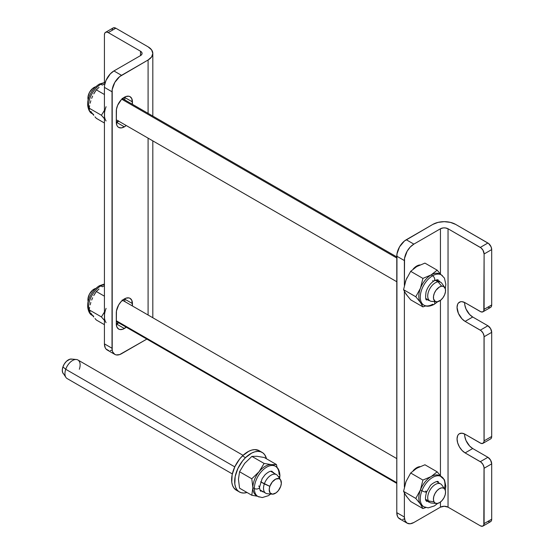 <?xml version="1.0" encoding="UTF-8"?>
<svg xmlns="http://www.w3.org/2000/svg" width="554" height="554" viewBox="0 0 554 554"><rect width="100%" height="100%" fill="white"/><g stroke="black" fill="none" stroke-linecap="round" stroke-linejoin="round"><path stroke-width="0.83" d="M413.166 470.699A11.412 6.586 -60 0 1 416.712 467.708L419.974 466.62A11.412 6.586 -60 0 0 416.712 467.708L413.166 470.699M413.166 269.029A11.412 6.586 -60 0 1 416.712 266.038L419.974 264.951A11.412 6.586 -60 0 0 416.712 266.038L413.166 269.029M400.999 519.32L398.381 517.81L397.502 516.418L396.782 512.644L396.962 253.933L399.559 246.821L404.42 241.011L432.847 224.391A16.108 9.3 180 0 1 455.63 224.391L487.901 243.019L480.304 247.403L448.034 228.774L445.284 227.923L443.193 227.923L440.444 228.774L413.866 244.12L406.269 239.737L432.847 224.391L438.076 222.376L444.239 221.669L450.402 222.376L455.63 224.391L488.642 243.531L491.059 246.793L491.696 249.598L491.696 304.949L484.106 309.333L491.696 304.949L491.696 249.598L484.106 253.981L484.106 309.333A5.367 3.102 60 0 1 482.991 311.791A5.367 3.102 60 0 1 480.304 311.521L465.118 302.754A11.412 6.586 60 0 0 459.411 302.193A11.412 6.586 60 0 0 457.666 311.334A11.412 6.586 60 0 0 465.118 321.389L480.304 330.156L487.901 325.773L490.581 328.605L491.696 332.345A5.367 3.102 -120 0 0 487.901 325.773L472.714 317.006L465.118 321.389L472.714 317.006A11.412 6.586 -120 0 1 464.661 302.505L464.799 304.935L466.004 308.987L469.626 314.513L472.714 317.006L487.901 325.773L480.304 330.156A5.367 3.102 60 0 1 484.106 336.728L484.106 440.852A5.367 3.102 60 0 1 482.991 443.311A5.367 3.102 60 0 1 480.304 443.048L465.118 434.281A11.412 6.586 60 0 0 459.411 433.713A11.412 6.586 60 0 0 457.666 442.854A11.412 6.586 60 0 0 465.118 452.909L480.304 461.676L487.901 457.292L472.714 448.525L465.118 452.909L462.029 450.416L459.411 446.884L457.666 442.854L457.05 438.934L457.666 435.728L458.414 434.544L459.411 433.713L462.029 433.207L465.118 434.281L481.045 443.387L482.991 443.311L484.03 441.67L484.03 335.835L482.991 332.989L481.045 330.669L465.118 321.389L462.029 318.896L458.414 313.377L457.05 307.415L457.666 304.201L458.414 303.024L460.637 301.736L462.029 301.681L465.118 302.754L481.045 311.867L482.991 311.791L483.815 310.842L484.106 253.981L482.991 250.242L481.045 247.915L448.034 228.774L448.034 507.166L480.304 525.794L482.416 526.272L483.815 525.116L484.03 467.354L482.991 464.515L481.045 462.188L465.118 452.909L472.714 448.525A11.412 6.586 -120 0 1 464.661 434.024L464.799 436.455L466.004 440.513L469.626 446.032L472.714 448.525L487.901 457.292L480.304 461.676A5.367 3.102 60 0 1 484.106 468.255L491.696 463.871A5.367 3.102 -120 0 0 487.901 457.292L490.581 460.125L491.696 463.871L491.696 519.216L491.405 520.732L490.581 521.674L489.355 521.916L487.901 521.411M491.696 304.949L491.405 306.459L490.581 307.408A5.367 3.102 -120 0 0 491.696 304.949M490.006 307.615L488.642 307.484M491.696 332.345L491.696 436.469L491.405 437.979L490.581 438.927A5.367 3.102 -120 0 0 491.696 436.469L491.696 332.345L484.106 336.728L491.696 332.345M487.901 243.019L480.304 247.403A5.367 3.102 60 0 1 484.106 253.981L491.696 249.598A5.367 3.102 -120 0 0 487.901 243.019M482.991 526.058L490.581 521.674A5.367 3.102 -120 0 0 491.696 519.216L484.106 523.606A5.367 3.102 60 0 1 482.991 526.058A5.367 3.102 60 0 1 480.304 525.794L448.034 507.166L444.239 506.252L440.444 507.166L413.866 522.505L440.444 507.166L440.444 502.035L440.444 507.166A5.367 3.102 0 0 1 448.034 507.166L448.034 228.774A5.367 3.102 180 0 0 440.444 228.774L413.866 244.12L410.23 247.049L407.155 251.204L404.552 258.316L404.372 285.324L404.372 260.56L396.782 256.177L396.782 512.644L404.372 517.027L405.092 520.802L407.155 523.17L410.23 523.772L413.866 522.505A13.421 7.749 -60 0 1 407.155 523.17A13.421 7.749 -60 0 1 404.372 517.027L404.372 493.129L404.372 517.027L396.782 512.644A13.421 7.749 120 0 0 399.559 518.786L407.155 523.17M491.696 519.216L491.696 463.871L484.106 468.255L484.106 523.606L491.696 519.216M440.444 475.692L440.444 300.365L440.444 475.692M440.444 274.022L440.444 228.774L440.444 274.022M404.372 291.459L404.372 486.994L404.372 291.459M417.183 266.315A11.412 6.586 120 0 0 417.176 265.788L417.183 266.315M404.42 518.98L402.64 519.389M417.183 467.985L417.176 467.451A11.412 6.586 120 0 1 417.183 467.978L417.183 467.978M413.866 244.12L406.269 239.737A13.421 7.749 120 0 0 396.782 256.177L404.372 260.56A13.421 7.749 -60 0 1 413.866 244.12M484.106 440.852L491.696 436.469L484.106 440.852M118.508 120.82L116.298 122.185L116.908 125.398L117.656 126.582L118.66 127.413L121.278 127.919L124.366 126.845A11.412 6.586 -60 0 0 126.222 125.523L124.366 126.845L116.769 122.462L116.312 122.711A11.412 6.586 120 0 0 116.769 122.462L124.366 126.845A11.412 6.586 -60 0 1 118.66 127.413A11.412 6.586 -60 0 1 116.298 122.185L116.451 109.318L117.656 105.267L121.278 99.748L125.938 96.521L128.847 96.237L130.072 96.687L131.817 98.702L132.434 104.311L132.434 101.915L124.837 97.525L124.823 97.005A11.412 6.586 120 0 1 124.837 97.525L132.434 101.915A11.412 6.586 -60 0 0 130.072 96.687A11.412 6.586 -60 0 0 121.278 99.748A11.412 6.586 -60 0 0 116.298 111.229L116.298 122.185L118.383 120.862M118.508 322.49L116.298 323.848L116.908 327.068L118.66 329.076L119.886 329.533L122.794 329.242L126.222 327.192A11.412 6.586 -60 0 1 124.366 328.515L116.769 324.132L116.312 324.381A11.412 6.586 120 0 0 116.769 324.132L124.366 328.515A11.412 6.586 -60 0 1 118.66 329.076A11.412 6.586 -60 0 1 116.298 323.855L116.298 312.892A11.412 6.586 -60 0 1 121.278 301.411A11.412 6.586 -60 0 1 130.072 298.357A11.412 6.586 -60 0 1 132.434 303.578L124.837 299.195L124.823 298.668A11.412 6.586 120 0 1 124.837 299.195L132.434 303.578L132.434 305.974L131.817 300.372L130.072 298.357L128.847 297.907L125.938 298.191L121.278 301.411L118.66 304.942L116.451 310.988L116.298 323.855L118.383 322.532M140.501 55.608L140.501 51.224L108.231 32.589L106.777 32.084L105.544 32.326L104.72 33.268L104.429 34.784L104.429 82.345L104.429 34.784A5.367 3.102 60 0 1 105.544 32.326A5.367 3.102 60 0 1 108.231 32.589L140.501 51.224L141.665 52.228L142.073 53.413L141.665 54.597L140.501 55.608L113.923 70.947L121.52 75.33L148.091 59.991L148.091 113.348L148.091 59.991L151.588 56.972L152.814 53.413A16.108 9.3 180 0 1 148.091 59.991L119.664 76.611L114.803 82.421L112.206 89.533L112.206 350.273L112.746 352.019L114.803 354.387L116.243 354.92L119.664 354.581L146.845 339.096L121.52 353.722A13.421 7.749 -60 0 1 114.803 354.387A13.421 7.749 -60 0 1 112.026 348.244L112.026 91.77L104.429 87.387L104.616 85.143L106.029 80.378L110.294 73.883L113.923 70.947L140.501 55.608L140.501 51.224A5.367 3.102 180 0 1 142.073 53.413A5.367 3.102 180 0 1 140.501 55.608M112.102 29.584L112.663 28.33L113.715 27.728L115.821 28.206L148.091 46.834A16.108 9.3 180 0 1 152.814 53.413L151.588 49.853L148.091 46.834L115.821 28.206L108.231 32.589L115.821 28.206A5.367 3.102 -120 0 0 113.141 27.942L105.544 32.326M148.091 138.147L148.091 315.018L148.091 138.147M112.074 350.197L110.294 350.599M108.653 350.537L106.029 349.027L105.156 347.635L104.429 343.861L104.429 87.387L104.429 343.861L112.026 348.244L104.429 343.861A13.421 7.749 120 0 0 107.213 350.003L114.803 354.387M116.769 324.132L118.632 322.809A11.412 6.586 120 0 1 116.769 324.132M124.837 301.591L124.837 299.195L124.837 301.591M116.769 122.462L118.632 121.139A11.412 6.586 120 0 1 116.769 122.462M124.837 99.921L124.837 97.525L124.837 99.921M104.429 87.387L112.026 91.77A13.421 7.749 -60 0 1 121.52 75.33L113.923 70.947A13.421 7.749 120 0 0 104.429 87.387M262.208 452.438L259.168 450.679A22.818 13.178 120 0 0 242.458 455.907L245.498 457.659A22.818 13.178 -60 0 1 262.208 452.438A22.818 13.178 -60 0 1 266.481 458.781L264.708 454.73L262.845 452.853L260.525 451.718L257.825 451.371L254.854 451.822L251.731 453.054L245.498 457.659L242.458 455.907L239.584 459.093L234.882 466.641L232.14 474.771L231.773 482.236L232.514 485.359L233.843 487.915L236.399 490.235M259.21 450.707L254.792 449.613L251.821 450.07L248.698 451.302L242.458 455.907A22.818 13.178 120 0 0 236.35 490.207L239.383 491.959A22.818 13.178 -60 0 1 245.498 457.659L242.624 460.845L237.922 468.4L235.18 476.523L234.813 483.995L235.554 487.118L236.883 489.667L238.739 491.543L241.066 492.679L243.767 493.025L247.022 492.492A22.818 13.178 -60 0 1 239.383 491.959M102.345 85.087A17.451 10.076 -60 0 1 104.851 83.938A17.451 10.076 120 0 0 102.345 85.087L100.87 84.236L102.345 85.087L104.886 83.779L102.345 85.087M105.198 82.643A17.451 10.076 120 0 0 100.87 84.236A3.019 1.745 -120 0 0 99.374 84.083A3.019 1.745 60 0 1 100.87 84.236A17.451 10.076 120 0 0 89.471 99.616A17.451 10.076 120 0 0 92.151 113.598A17.451 10.076 120 0 0 92.511 113.792M99.048 87.331L96.32 89.838L99.048 87.331M94.99 91.832L96.32 89.838L104.429 94.519L96.32 89.838L93.751 93.917L94.99 91.832M92.636 96.091L91.659 98.383L92.636 96.091M90.828 100.759L90.157 103.196L90.828 100.759M89.616 105.675L89.201 108.196L89.616 105.675M89.616 109.186L89.201 108.196L101.424 115.253L104.429 110.357L101.424 115.253L104.429 118.771L101.424 115.253L89.201 108.196L89.616 109.186M90.828 111.389L91.659 112.628L90.828 111.389M92.643 113.965L93.758 115.364L92.643 113.965M94.99 116.825L96.32 118.334L94.99 116.825M91.057 112.787A17.451 10.076 -60 0 1 89.817 98.543A17.451 10.076 -60 0 1 100.87 84.236M93.619 114.449A17.451 10.076 -60 0 1 91.659 112.628M104.54 112.871L104.54 116.589M122.143 98.363L123.085 99.152M106.084 120.959A17.451 10.076 -60 0 1 106.084 106.714M96.32 118.334L104.429 123.016L96.32 118.334M420.451 302.456A17.451 10.076 120 0 0 422.411 304.278L423.886 305.129A17.451 10.076 -60 0 1 421.213 291.141A17.451 10.076 -60 0 1 432.612 275.767L431.137 274.916A17.451 10.076 120 0 0 420.451 288.212A17.451 10.076 120 0 0 420.451 302.456A17.451 10.076 -60 0 1 420.451 288.212A17.451 10.076 -60 0 1 431.137 274.916L422.91 278.392L420.451 288.212L415.791 296.757L420.451 302.456L422.91 306.888L425.756 305.905L422.91 306.888L410.687 299.832L422.91 306.888L420.451 302.456L415.791 296.757L420.451 288.212L422.91 278.392L410.687 271.335L406.027 279.881L403.568 289.694L415.791 296.757L403.568 289.694L406.027 294.126L410.687 299.832M434.107 304.416A3.019 1.745 -120 0 0 434.461 301.632A3.019 1.745 60 0 1 434.107 304.416A3.019 1.745 60 0 1 432.612 304.264A17.451 10.076 -60 0 1 423.886 305.129C426.386 306.791 429.793 306.556 434.121 304.409L437.702 301.722M442.431 275.712A17.451 10.076 120 0 0 432.612 275.767A3.019 1.745 60 0 1 434.585 278.44A3.019 1.745 60 0 1 434.107 280.857A3.019 1.745 -120 0 0 434.585 278.44A3.019 1.745 -120 0 0 432.612 275.767A17.451 10.076 120 0 0 421.552 290.067A17.451 10.076 120 0 0 422.792 304.312M424.939 263.108L416.712 266.585L410.687 271.335L422.91 278.392L431.137 274.916L437.161 270.165L424.939 263.108M440.949 274.68L437.161 270.165L431.137 274.916A17.451 10.076 -60 0 1 440.569 274.528M434.107 280.857A3.019 1.745 60 0 1 432.612 280.698M441.337 274.902L439.862 274.05A17.451 10.076 120 0 0 431.137 274.916L432.612 275.767A17.451 10.076 -60 0 1 441.337 274.902L444.426 278.087L445.831 284.299L445.298 288.565M406.92 295.157L405.313 292.872M405.313 281.965L406.92 277.81M415.098 267.637L416.719 266.585M406.027 294.126L403.568 289.694L406.027 279.881M428.124 300.344L429.523 300.406M440.063 282.145L439.315 280.961M257.264 496.01A17.451 10.076 -60 0 1 252.88 487.652A17.451 10.076 120 0 0 256.495 495.643L257.97 496.488A17.451 10.076 -60 0 1 254.355 488.503L252.88 487.652L251.779 495.241L257.582 496.266L251.779 495.241L239.557 488.185L251.779 495.241L252.88 487.652A17.451 10.076 -60 0 1 259.05 471.752L251.779 478.788L252.88 487.652L254.355 488.503A17.451 10.076 120 0 0 259.217 497.028M258.628 486.038A3.019 1.745 180 0 1 259.507 487.257A3.019 1.745 180 0 1 257.658 488.877A3.019 1.745 180 0 1 254.355 488.503A3.019 1.745 0 0 0 257.658 488.877A3.019 1.745 0 0 0 259.507 487.257M279.036 474.252A3.019 1.745 180 0 1 279.915 475.471A3.019 1.745 180 0 1 278.537 476.952A3.019 1.745 0 0 0 279.915 475.471C279.59 470.623 278.087 467.555 275.421 466.267A17.451 10.076 -60 0 1 279.036 474.252M274.168 465.727A17.451 10.076 120 0 0 261.218 471.773A17.451 10.076 120 0 0 254.355 488.503A17.451 10.076 -60 0 1 261.973 470.942A17.451 10.076 -60 0 1 275.421 466.267L273.946 465.415A17.451 10.076 120 0 0 271.391 464.626L276.46 464.543L277.035 467.5L276.46 464.543L271.391 464.626A17.451 10.076 120 0 0 259.05 471.752A17.451 10.076 -60 0 1 271.391 464.626L264.119 463.442L259.05 471.752A17.451 10.076 120 0 0 252.88 487.652L251.779 478.788L239.557 471.731L238.455 479.328L239.557 488.185M264.237 457.486L276.46 464.543L264.237 457.486L256.98 456.295L251.897 456.385L244.639 463.407L239.557 471.731L251.779 478.788L259.05 471.752L264.119 463.442L251.897 456.385L264.119 463.442L271.391 464.626M262.208 491.71L263.607 491.765M274.147 473.511L273.399 472.327M102.345 286.757A17.451 10.076 -60 0 1 104.429 285.753A17.451 10.076 120 0 0 102.345 286.757L100.87 285.906L102.345 286.757L104.429 285.656L102.345 286.757M104.429 284.458A17.451 10.076 120 0 0 100.87 285.906A3.019 1.745 -120 0 0 99.374 285.746A3.019 1.745 60 0 1 100.87 285.906A17.451 10.076 120 0 0 89.471 301.286A17.451 10.076 120 0 0 92.151 315.268A17.451 10.076 120 0 0 92.511 315.461M99.048 289.001L96.32 291.508L99.048 289.001M94.99 293.502L96.32 291.508L104.429 296.189L96.32 291.508L93.751 295.587L94.99 293.502M92.636 297.761L91.659 300.046L92.636 297.761M90.828 302.429L90.157 304.866L90.828 302.429M89.616 307.345L89.201 309.866L89.616 307.345M89.616 310.849L89.201 309.866L101.424 316.923L104.429 312.02L101.424 316.923L104.429 320.441L101.424 316.923L89.201 309.866L90.157 311.909L89.616 310.849M90.828 313.052L91.659 314.298L90.828 313.052M92.643 315.635L93.758 317.033L92.643 315.635M94.99 318.495L96.32 320.004L94.99 318.495M91.057 314.45A17.451 10.076 -60 0 1 89.817 300.213A17.451 10.076 -60 0 1 100.87 285.906M93.619 316.119A17.451 10.076 -60 0 1 91.659 314.298M104.54 314.534L104.54 318.259M122.143 300.033L123.085 300.815M106.084 322.629A17.451 10.076 -60 0 1 106.084 308.377M96.32 320.004L104.429 324.686L96.32 320.004M423.18 506.314A17.451 10.076 -60 0 1 420.451 504.126A17.451 10.076 120 0 0 422.411 505.947L423.886 506.792A17.451 10.076 -60 0 1 421.926 490.726L420.451 489.875A17.451 10.076 120 0 0 420.451 504.126L422.91 508.558L425.756 507.575L422.91 508.558L410.687 501.502L422.91 508.558L420.451 504.126A17.451 10.076 -60 0 1 420.451 489.875A17.451 10.076 -60 0 1 431.137 476.585L422.91 480.062L420.451 489.875L415.791 498.42L420.451 504.126L415.791 498.42L420.451 489.875L422.91 480.062L410.687 473.005L406.027 481.551L403.568 491.363L415.791 498.42L403.568 491.363L406.027 495.795L410.687 501.502M425.624 491.059A3.019 0.637 -158.8 0 1 426.594 491.973A3.019 0.637 -158.8 0 1 424.863 491.924A3.019 0.637 -158.8 0 1 421.926 490.726A17.451 10.076 120 0 0 424.378 507.049M424.939 464.778L416.712 468.255L410.687 473.005L422.91 480.062L431.137 476.585L437.161 471.835L424.939 464.778L437.161 471.835L440.846 476.205L437.161 471.835L431.137 476.585A17.451 10.076 -60 0 1 440.569 476.198M440.846 476.315A17.451 10.076 120 0 0 421.926 490.726A3.019 0.637 21.2 0 0 424.863 491.924A3.019 0.637 21.2 0 0 426.594 491.973L430.029 486.114C430.721 484.141 437.812 480.131 438.318 481.8M445.298 490.235L445.831 486.073L444.446 479.799L439.862 475.72A17.451 10.076 120 0 0 431.137 476.585A17.451 10.076 120 0 0 420.451 489.875L421.926 490.726A17.451 10.076 -60 0 1 441.337 476.572A17.451 10.076 -60 0 1 444.481 488.725M406.92 496.827L405.313 494.535M405.313 483.628L406.027 481.544M415.098 469.307L418.318 467.444M406.027 495.795L403.568 491.363L406.027 481.551M428.574 502.076L429.17 502.097M432.605 301.334A10.741 6.198 -60 0 1 429.952 300.877A10.741 6.198 -60 0 1 428.948 290.483A10.741 6.198 -60 0 1 438.034 281.82A10.741 6.198 120 0 0 428.464 291.757A10.741 6.198 120 0 0 431.511 301.362L436.448 301.812A8.594 4.958 -60 0 1 434.011 294.132A8.594 4.958 -60 0 1 441.663 286.183L438.034 281.82L435.326 280.262L438.034 281.82A10.741 6.198 -60 0 1 440.686 282.277L436.587 279.909M444.744 287.436L441.891 283.392A10.741 6.198 120 0 0 438.034 281.82L441.663 286.183A8.594 4.958 -60 0 1 444.744 287.436A8.594 4.958 -60 0 1 444.114 295.864A8.594 4.958 -60 0 1 437.321 301.791A8.594 4.958 -60 0 1 436.448 301.812M396.782 258.005L121.783 99.235L396.782 258.005M95.78 86.777A8.594 4.958 120 0 0 89.693 92.033A8.594 4.958 120 0 0 88.19 99.935L88.003 96.791L89.582 92.241L92.643 88.453L96.161 86.708M437.321 301.791L435.312 301.494L433.567 298.966L433.505 296.265L434.35 293.218L435.977 290.289L439.322 287.069L441.663 286.183L443.664 286.48L445.416 289.008L445.478 291.709L444.633 294.756L443.006 297.685L440.839 300.046L437.321 301.791M95.78 288.447A8.594 4.958 120 0 0 89.693 293.703A8.594 4.958 120 0 0 88.19 301.605L87.982 298.634L89.485 294.084L92.504 290.241L96.029 288.399M116.298 320.738L396.782 482.673L116.298 320.738M444.744 489.106A8.594 4.958 -60 0 1 444.98 489.48L445.561 491.8L445.215 494.701L443.996 497.755L442.099 500.484L439.8 502.485L437.452 503.441L435.416 503.212L434.004 501.834L428.457 500.968L434.004 501.834A8.594 4.958 -60 0 1 436.663 491.079A8.594 4.958 -60 0 1 444.744 489.106L441.891 485.055A10.741 6.198 120 0 0 431.781 487.527A10.741 6.198 120 0 0 428.457 500.968L425.59 499.313L428.457 500.968A10.741 6.198 -60 0 1 430.943 488.607A10.741 6.198 -60 0 1 440.686 483.947A10.741 6.198 -60 0 1 442.175 485.526M434.004 501.834L433.422 499.514L433.768 496.606L434.987 493.552L436.884 490.823L439.184 488.829L441.531 487.866L443.567 488.102L444.98 489.48A8.594 4.958 -60 0 1 443.609 498.434A8.594 4.958 -60 0 1 436.448 503.482A8.594 4.958 -60 0 1 434.004 501.834M425.846 500.179L429.952 502.547A10.741 6.198 -60 0 1 428.457 500.968A10.741 6.198 120 0 0 431.511 503.032L436.448 503.482M280.539 479.785L277.679 475.741A10.741 6.198 120 0 0 270.878 475.297A10.741 6.198 120 0 0 264.32 483.933L269.846 486.343A8.594 4.958 -60 0 1 275.096 479.432A8.594 4.958 -60 0 1 280.539 479.785A8.594 4.958 -60 0 1 280.719 486.336A8.594 4.958 -60 0 1 272.236 494.161A8.594 4.958 -60 0 1 269.846 486.343L260.629 481.8L264.32 483.933A10.741 6.198 -60 0 1 276.481 474.626L270.671 471.274M72.089 359.179L69.963 359.179L66.438 361.326L64.382 363.874L62.927 366.873L62.304 369.878L62.602 372.42L65.968 377.468A10.741 6.198 -60 0 1 65.746 369.283A10.741 6.198 -60 0 1 76.341 359.498L71.411 359.047A8.594 4.958 120 0 0 62.927 366.873L65.746 369.283L234.778 466.877L65.746 369.283A10.741 6.198 120 0 0 67.166 378.583L232.32 473.933M259.93 489.875L265.74 493.226A10.741 6.198 -60 0 1 264.32 483.933A10.741 6.198 120 0 0 267.305 493.711L272.236 494.161M76.341 359.498A10.741 6.198 -60 0 1 79.326 369.276M243.061 455.333L77.906 359.982A10.741 6.198 120 0 0 65.746 369.283L62.927 366.873A8.594 4.958 120 0 0 63.108 373.424M269.846 486.343L269.223 489.341L270.006 492.859L272.568 494.182L276.044 492.859L278.295 490.692L280.719 486.336L281.342 483.33L280.559 479.812L279.008 478.642L275.712 479.092L272.27 481.98L269.846 486.343M482.991 311.791L490.581 307.408M482.991 443.311L490.581 438.927M152.814 53.413L152.814 116.077M152.814 140.875L152.814 317.74M92.532 113.819L92.151 113.598C88.231 112.351 86.611 103.612 88.287 99.526C90.219 92.698 93.91 87.553 99.36 84.09L105.302 82.297M426.905 299.894C425.59 300.434 425.313 297.754 426.061 291.861C427.75 286.84 430.437 283.163 434.121 280.85C436.718 279.763 438.117 279.521 438.318 280.13M260.989 491.26C260.352 491.377 259.861 490.048 259.507 487.271L262.139 478.642L265.027 474.778C268.378 471.717 270.83 470.623 272.402 471.496M257.97 496.488L262.257 497.568L268.351 495.691L270.719 494.023M279.659 478.538L279.915 475.484M92.532 315.489L92.151 315.268C88.231 314.021 86.611 305.282 88.287 301.196C90.219 294.368 93.91 289.223 99.36 285.76L104.429 284.015M426.905 501.564C426.601 500.691 424.025 501.502 426.587 491.987M423.886 506.792L428.173 507.873L434.378 505.927L437.702 503.392M429.952 300.877L425.846 298.509M396.782 281.73L116.298 119.789M396.782 256.924L122.503 98.577M122.503 300.247L396.782 458.594M436.587 481.578L440.686 483.947M116.298 321.459L396.782 483.393"/></g></svg>
